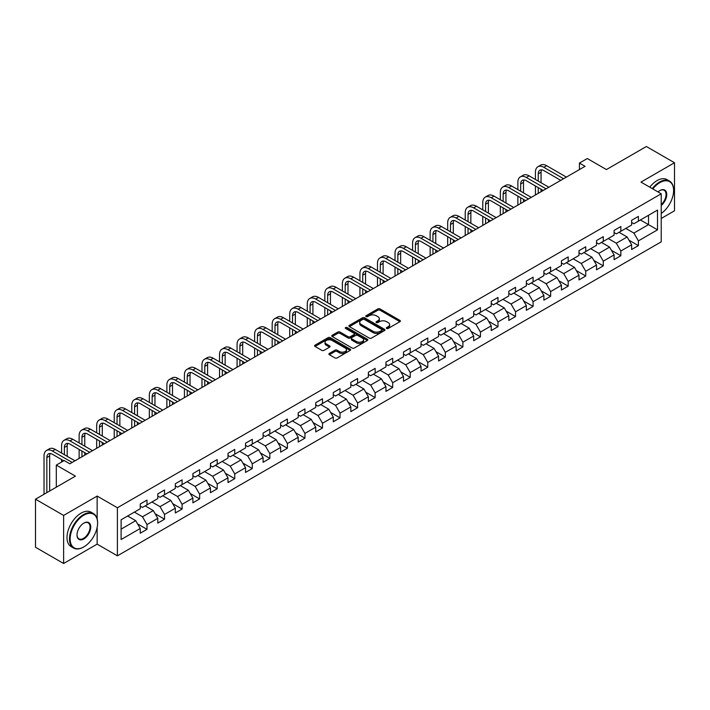 <?xml version="1.0" encoding="UTF-8"?>
<svg xmlns="http://www.w3.org/2000/svg" width="710" height="710" viewBox="0 0 710 710"><rect width="100%" height="100%" fill="white"/><g stroke="black" fill="none" stroke-linecap="round" stroke-linejoin="round"><path stroke-width="1.06" d="M386.648 328.455A1.092 0.63 0 0 0 388.192 328.455L399.925 321.683A1.562 0.905 0 0 0 400.378 321.044A1.562 0.905 0 0 0 399.925 320.405L380.045 308.93A1.562 0.905 0 0 0 377.835 308.93L366.103 315.702A1.092 0.63 0 0 0 365.783 316.145A1.092 0.63 0 0 0 366.103 316.598A1.092 0.63 0 0 0 367.647 316.598L369.173 315.719A4.997 2.884 0 0 1 376.238 315.719L377.889 316.678A4.997 2.884 0 0 1 379.353 318.719A4.997 2.884 0 0 1 377.889 320.751L376.371 321.63A1.092 0.63 0 0 0 376.052 322.074A1.092 0.63 0 0 0 376.371 322.526A1.092 0.63 0 0 0 377.924 322.526L379.442 321.648A4.997 2.884 0 0 1 386.506 321.648L388.166 322.606A4.997 2.884 0 0 1 389.63 324.647A4.997 2.884 0 0 1 388.166 326.68L386.648 327.558A1.092 0.63 0 0 0 386.32 328.011A1.092 0.63 0 0 0 386.648 328.455L386.648 327.558M329.36 353.429A1.562 0.905 0 0 0 328.908 354.068A1.562 0.905 0 0 0 329.36 354.707L334.934 357.92A1.562 0.905 0 0 0 337.143 357.92L350.172 350.403A1.562 0.905 0 0 0 350.633 349.764A1.562 0.905 0 0 0 350.172 349.125L330.301 337.649A1.562 0.905 0 0 0 328.091 337.649L315.062 345.175A1.562 0.905 0 0 0 314.601 345.814A1.562 0.905 0 0 0 315.062 346.445L321.799 350.341A1.562 0.905 0 0 0 324.008 350.341L329.582 347.119A1.562 0.905 0 0 0 330.035 346.48A1.562 0.905 0 0 0 329.582 345.841L326.245 343.915A4.18 2.414 0 0 1 325.02 342.211A4.18 2.414 0 0 1 327.594 339.983A4.18 2.414 0 0 1 332.147 340.507L345.237 348.06A4.18 2.414 0 0 1 346.462 349.764A4.18 2.414 0 0 1 343.88 351.991A4.18 2.414 0 0 1 339.327 351.468L337.143 350.207A1.562 0.905 0 0 0 334.934 350.207L329.36 353.429L329.36 354.707M661.223 218.476L674.5 210.808L674.5 162.741L646.375 146.508L606.438 169.566L587.312 158.525L579.44 163.069L585.067 166.317L69.811 463.79L64.184 460.541L56.312 465.094L56.312 487.175M97.146 518.886L97.146 496.077L63.625 515.433L35.5 499.192L75.438 476.135L56.312 465.094M97.146 496.077L117.398 507.765L661.223 193.794L661.223 241.853L117.398 555.832L117.398 507.765M674.5 162.741L640.979 182.097L661.223 193.794M369.28 338.093A1.562 0.905 0 0 0 371.49 338.093L384.518 330.576A1.562 0.905 0 0 0 384.98 329.937A1.562 0.905 0 0 0 384.518 329.298L364.638 317.823A1.562 0.905 0 0 0 362.437 317.823L349.4 325.349A1.562 0.905 0 0 0 348.947 325.979A1.562 0.905 0 0 0 349.4 326.618L369.28 338.093M346.027 328.686A1.092 0.63 0 0 1 347.137 328.845L367.327 340.498L354.317 348.006A1.562 0.905 0 0 1 352.107 348.006L332.236 336.531L337.809 333.336L337.809 332.04L332.236 335.262A1.562 0.905 0 0 0 331.774 335.901A1.562 0.905 0 0 0 332.236 336.531L332.236 335.262M337.809 333.336A1.562 0.905 0 0 1 340.019 333.336L340.019 332.04A1.562 0.905 0 0 0 337.809 332.04M340.019 332.04L348.077 336.691A1.562 0.905 0 0 0 350.287 336.691L353.988 334.561A1.562 0.905 0 0 0 354.441 333.922A1.562 0.905 0 0 0 353.988 333.283L345.592 328.437A1.092 0.63 0 0 1 345.273 327.993A1.092 0.63 0 0 1 345.947 327.408A1.092 0.63 0 0 1 347.137 327.541L367.345 339.211A1.562 0.905 0 0 1 367.807 339.85A1.562 0.905 0 0 1 367.345 340.489L367.345 339.211M63.625 515.433L63.625 563.491L35.5 547.259L35.5 499.192M137.598 523.909L146.988 529.332L146.988 524.583L157.789 518.353L157.789 523.092L164.534 519.196L164.534 514.457L175.334 508.218L175.334 512.966L182.088 509.061L182.088 504.322L192.889 498.092L192.889 502.831L199.634 498.935L199.634 494.187L210.435 487.956L210.435 492.696L217.189 488.799L217.189 484.06L227.99 477.821L227.99 482.56L234.735 478.664L234.735 473.925L245.536 467.695L245.536 472.434L252.29 468.538L252.29 463.79L263.09 457.559L263.09 462.299L269.836 458.403L269.836 453.663L280.636 447.424L280.636 452.163L287.39 448.267L287.39 443.528L298.191 437.289L298.191 442.037L304.936 438.141L304.936 433.393L315.737 427.163L315.737 431.902L322.491 428.006L322.491 423.267L333.292 417.027L333.292 421.767L340.037 417.87L340.037 413.131L350.838 406.892L350.838 411.64L357.591 407.744L357.591 402.996L368.383 396.766L368.383 401.505L375.137 397.609L375.137 392.87L385.938 386.63L385.938 391.37L392.683 387.474L392.683 382.734L403.484 376.495L403.484 381.243L410.238 377.347L410.238 372.599L421.039 366.369L421.039 371.108L427.784 367.212L427.784 362.473L438.585 356.234L438.585 360.973L445.339 357.077L445.339 352.337L456.139 346.098L456.139 350.846L462.884 346.95L462.884 342.202L473.685 335.972L473.685 340.711L480.439 336.815L480.439 332.076L491.24 325.837L491.24 330.576L497.985 326.68L497.985 321.941L508.786 315.702L508.786 320.45L515.54 316.545L515.54 311.805L526.341 305.575L526.341 310.314L533.086 306.418L533.086 301.679L543.887 295.44L543.887 300.179L550.64 296.283L550.64 291.544L561.441 285.305L561.441 290.053L568.186 286.148L568.186 281.408L578.987 275.178L578.987 279.917L585.741 276.021L585.741 271.282L596.533 265.043L596.533 269.782L603.287 265.886L603.287 261.147L614.088 254.908L614.088 259.656L620.842 255.751L620.842 251.012L631.634 244.781L631.634 249.521L638.388 245.624L638.388 240.876L657.513 229.836L657.513 210.098L648.514 215.29L648.514 224.644L657.513 229.836M146.988 529.332L140.234 533.228L140.234 528.489L121.108 539.529L121.108 519.782L140.234 508.742L140.234 504.002L146.988 500.097L146.988 504.846L157.789 498.606L157.789 493.867L164.534 489.971L164.534 494.71L175.334 488.471L175.334 483.732L182.088 479.836L182.088 484.575L192.889 478.345L192.889 473.597L199.634 469.7L199.634 474.449L210.435 468.209L210.435 463.47L217.189 459.574L217.189 464.313L227.99 458.074L227.99 453.335L234.735 449.439L234.735 454.178L245.536 447.948L245.536 443.2L252.29 439.304L252.29 444.052L263.09 437.813L263.09 433.073L269.836 429.177L269.836 433.916L280.636 427.677L280.636 422.938L287.39 419.042L287.39 423.781L298.191 417.551L298.191 412.803L304.936 408.907L304.936 413.655L315.737 407.416L315.737 402.676L322.491 398.78L322.491 403.52L333.292 397.28L333.292 392.541L340.037 388.645L340.037 393.384L350.838 387.154L350.838 382.406L357.591 378.51L357.591 383.258L368.383 377.019L368.383 372.28L375.137 368.383L375.137 373.123L385.938 366.884L385.938 362.144L392.683 358.248L392.683 362.987L403.484 356.757L403.484 352.009L410.238 348.113L410.238 352.852L421.039 346.622L421.039 341.883L427.784 337.987L427.784 342.726L438.585 336.487L438.585 331.748L445.339 327.851L445.339 332.591L456.139 326.36L456.139 321.612L462.884 317.716L462.884 322.455L473.685 316.225L473.685 311.486L480.439 307.59L480.439 312.329L491.24 306.09L491.24 301.351L497.985 297.454L497.985 302.194L508.786 295.964L508.786 291.215L515.54 287.319L515.54 292.058L526.341 285.828L526.341 281.089L533.086 277.184L533.086 281.932L543.887 275.693L543.887 270.954L550.64 267.058L550.64 271.797L561.441 265.558L561.441 260.818L568.186 256.922L568.186 261.662L578.987 255.431L578.987 250.692L585.741 246.787L585.741 251.535L596.533 245.296L596.533 240.557L603.287 236.661L603.287 241.4L614.088 235.161L614.088 230.422L620.842 226.525L620.842 231.265L631.634 225.034L631.634 220.295L638.388 216.39L638.388 221.138L657.513 210.098M145.186 505.884L153.289 510.561L142.488 516.791L134.385 512.114M140.234 506.141L142.488 507.437L146.988 504.846M142.488 516.791L146.988 524.583M153.289 510.561L157.789 518.353M162.741 495.749L170.835 500.426L160.034 506.665L151.94 501.988M157.789 496.006L160.034 497.311L164.534 494.71M160.034 506.665L164.534 514.457M170.835 500.426L175.334 508.218M180.287 485.613L188.39 490.291L177.589 496.53L169.486 491.853M175.334 485.88L177.589 487.175L182.088 484.575M177.589 496.53L182.088 504.322M188.39 490.291L192.889 498.092M197.841 475.487L205.935 480.164L195.135 486.394L187.041 481.717M192.889 475.744L195.135 477.04L199.634 474.449M195.135 486.394L199.634 494.187M205.935 480.164L210.435 487.956M215.387 465.352L223.49 470.029L212.689 476.268L204.587 471.591M210.435 465.609L212.689 466.914L217.189 464.313M212.689 476.268L217.189 484.06M223.49 470.029L227.99 477.821M232.933 455.216L241.036 459.894L230.235 466.133L222.141 461.456M227.99 455.483L230.235 456.778L234.735 454.178M230.235 466.133L234.735 473.925M241.036 459.894L245.536 467.695M250.488 445.09L258.591 449.767L247.79 455.997L239.687 451.32M245.536 445.347L247.79 446.643L252.29 444.052M247.79 455.997L252.29 463.79M258.591 449.767L263.09 457.559M268.034 434.955L276.137 439.632L265.336 445.871L257.233 441.194M263.09 435.212L265.336 436.517L269.836 433.916M265.336 445.871L269.836 453.663M276.137 439.632L280.636 447.424M285.589 424.82L293.692 429.497L282.891 435.736L274.788 431.059M280.636 425.086L282.891 426.382L287.39 423.781M282.891 435.736L287.39 443.528M293.692 429.497L298.191 437.289M303.135 414.693L311.237 419.37L300.436 425.601L292.334 420.923M298.191 414.951L300.436 416.246L304.936 413.655M300.436 425.601L304.936 433.393M311.237 419.37L315.737 427.163M320.689 404.558L328.783 409.235L317.991 415.465L309.888 410.797M315.737 404.815L317.991 406.12L322.491 403.52M317.991 415.465L322.491 423.267M328.783 409.235L333.292 417.027M338.235 394.423L346.338 399.1L335.537 405.339L327.434 400.662M333.292 394.689L335.537 395.985L340.037 393.384M335.537 405.339L340.037 413.131M346.338 399.1L350.838 406.892M355.79 384.296L363.884 388.973L353.092 395.204L344.989 390.527M350.838 384.554L353.092 385.849L357.591 383.258M353.092 395.204L357.591 402.996M363.884 388.973L368.383 396.766M373.336 374.161L381.439 378.838L370.638 385.068L362.535 380.4M368.383 374.418L370.638 375.723L375.137 373.123M370.638 385.068L375.137 392.87M381.439 378.838L385.938 386.63M390.89 364.026L398.984 368.703L388.184 374.942L380.09 370.265M385.938 364.292L388.184 365.588L392.683 362.987M388.184 374.942L392.683 382.734M398.984 368.703L403.484 376.495M408.436 353.899L416.539 358.577L405.738 364.807L397.635 360.13M403.484 354.157L405.738 355.453L410.238 352.852M405.738 364.807L410.238 372.599M416.539 358.577L421.039 366.369M425.991 343.764L434.085 348.441L423.284 354.672L415.19 349.995M421.039 344.022L423.284 345.326L427.784 342.726M423.284 354.672L427.784 362.473M434.085 348.441L438.585 356.234M443.537 333.629L451.64 338.306L440.839 344.545L432.736 339.868M438.585 333.886L440.839 335.191L445.339 332.591M440.839 344.545L445.339 352.337M451.64 338.306L456.139 346.098M461.092 323.503L469.186 328.171L458.385 334.41L450.291 329.733M456.139 323.76L458.385 325.056L462.884 322.455M458.385 334.41L462.884 342.202M469.186 328.171L473.685 335.972M478.638 313.367L486.74 318.044L475.94 324.275L467.837 319.598M473.685 313.625L475.94 314.929L480.439 312.329M475.94 324.275L480.439 332.076M486.74 318.044L491.24 325.837M496.184 303.232L504.286 307.909L493.485 314.148L485.391 309.471M491.24 303.489L493.485 304.794L497.985 302.194M493.485 314.148L497.985 321.941M504.286 307.909L508.786 315.702M513.738 293.106L521.841 297.774L511.04 304.013L502.937 299.336M508.786 293.363L511.04 294.659L515.54 292.058M511.04 304.013L515.54 311.805M521.841 297.774L526.341 305.575M531.284 282.97L539.387 287.648L528.586 293.878L520.483 289.201M526.341 283.228L528.586 284.524L533.086 281.932M528.586 293.878L533.086 301.679M539.387 287.648L543.887 295.44M548.839 272.835L556.942 277.512L546.141 283.752L538.038 279.074M543.887 273.093L546.141 274.397L550.64 271.797M546.141 283.752L550.64 291.544M556.942 277.512L561.441 285.305M566.385 262.7L574.488 267.377L563.687 273.616L555.584 268.939M561.441 262.966L563.687 264.262L568.186 261.662M563.687 273.616L568.186 281.408M574.488 267.377L578.987 275.178M583.939 252.574L592.034 257.251L581.241 263.481L573.139 258.804M578.987 252.831L581.241 254.127L585.741 251.535M581.241 263.481L585.741 271.282M592.034 257.251L596.533 265.043M601.485 242.438L609.588 247.115L598.787 253.355L590.684 248.677M596.533 242.696L598.787 244L603.287 241.4M598.787 253.355L603.287 261.147M609.588 247.115L614.088 254.908M619.04 232.303L627.134 236.98L616.333 243.219L608.239 238.542M614.088 232.569L616.333 233.865L620.842 231.265M616.333 243.219L620.842 251.012M627.134 236.98L631.634 244.781M640.411 219.967L648.514 224.644L633.888 233.084L625.785 228.407M631.634 222.434L633.888 223.73L638.388 221.138M633.888 233.084L638.388 240.876M63.625 563.491L97.146 544.135L117.398 555.832M579.44 163.069L579.44 169.566M121.108 529.136L135.734 520.687L127.64 516.01M135.734 520.687L140.234 528.489M628.998 240.202L638.388 245.624M611.443 250.328L620.842 255.751M593.897 260.464L603.287 265.886M576.342 270.599L585.741 276.021M558.797 280.725L568.186 286.148M541.242 290.86L550.64 296.283M523.696 300.996L533.086 306.418M506.141 311.122L515.54 316.545M488.595 321.257L497.985 326.68M471.041 331.392L480.439 336.815M453.495 341.519L462.884 346.95M435.94 351.654L445.339 357.077M418.394 361.789L427.784 367.212M400.848 371.916L410.238 377.347M383.293 382.051L392.683 387.474M365.748 392.186L375.137 397.609M348.193 402.321L357.591 407.744M330.647 412.448L340.037 417.87M313.092 422.583L322.491 428.006M295.546 432.718L304.936 438.141M277.992 442.845L287.39 448.267M260.446 452.98L269.836 458.403M242.891 463.115L252.29 468.538M225.345 473.242L234.735 478.664M207.79 483.377L217.189 488.799M190.245 493.512L199.634 498.935M172.69 503.638L182.088 509.061M155.144 513.774L164.534 519.196M97.146 544.135L97.146 527.379M387.083 328.606L388.166 327.984A4.997 2.884 0 0 0 389.63 325.943L389.63 324.647M379.353 318.719L379.353 320.015A4.997 2.884 0 0 1 377.889 322.056L376.815 322.677M399.925 320.405L399.925 321.683L380.045 310.226A1.562 0.905 0 0 0 377.835 310.226L366.537 316.749M384.518 329.298L384.518 330.576L364.638 319.118A1.562 0.905 0 0 0 362.437 319.118L349.427 326.635M381.758 330.381A1.092 0.63 0 0 0 382.078 329.937A1.092 0.63 0 0 0 381.758 329.493L364.31 319.42A1.092 0.63 0 0 0 362.766 319.42L361.159 320.343A4.997 2.884 0 0 0 359.704 322.384A4.997 2.884 0 0 0 361.159 324.417L373.087 331.304A4.997 2.884 0 0 0 380.161 331.304L381.758 330.381L381.758 331.685A1.092 0.63 0 0 0 382.078 331.233L382.078 329.937M359.704 322.384L359.704 323.68A4.997 2.884 0 0 0 361.159 325.721L361.159 324.417M381.758 331.685L380.161 332.608A4.997 2.884 0 0 1 373.087 332.608L361.159 325.721M340.019 333.336L348.077 337.995A1.562 0.905 0 0 0 350.287 337.995L353.988 335.857A1.562 0.905 0 0 0 354.441 335.218L354.441 333.922M356.447 341.519A4.18 2.414 0 0 0 360.999 342.042A4.18 2.414 0 0 0 363.573 339.815A4.18 2.414 0 0 0 362.348 338.111L357.742 335.448A1.562 0.905 0 0 0 355.533 335.448L351.832 337.587A1.562 0.905 0 0 0 351.379 338.226A1.562 0.905 0 0 0 351.832 338.865L356.447 341.519L356.447 342.823A4.18 2.414 0 0 0 360.999 343.347A4.18 2.414 0 0 0 363.573 341.12L363.573 339.815M351.379 338.226L351.379 339.522A1.562 0.905 0 0 0 351.832 340.161L351.832 338.865M356.447 342.823L351.832 340.161M346.462 349.764L346.462 351.059A4.18 2.414 0 0 1 343.88 353.287A4.18 2.414 0 0 1 339.327 352.764L337.143 351.512A1.562 0.905 0 0 0 334.934 351.512L329.378 354.716M325.02 342.211L325.02 343.507A4.18 2.414 0 0 0 326.245 345.211L326.245 343.915M329.564 347.128L326.245 345.211M350.154 350.412L330.301 338.945A1.562 0.905 0 0 0 328.091 338.945L315.08 346.462M535.429 179.488L535.429 172.21A11.928 6.887 60 0 1 537.896 166.752L540.709 165.128A11.928 6.887 60 0 1 546.673 165.723L566.385 177.101M537.896 166.752A11.928 6.887 60 0 1 543.869 167.338L563.571 178.725M560.758 180.349L543.869 170.586A7.952 4.597 -120 0 0 539.884 170.196A7.952 4.597 -120 0 0 538.242 173.835L538.242 181.112M541.553 169.832A7.952 4.597 -120 0 0 541.055 172.21L541.055 182.736M538.242 187.609L538.242 193.351M541.055 189.233L541.055 191.727M535.429 194.975L535.429 185.984M661.223 213.462A19.41 11.209 120 0 0 673.604 190.546A19.41 11.209 120 0 0 659.874 182.621A19.41 11.209 120 0 0 652.827 188.94M652.241 188.603A19.889 11.484 -60 0 1 659.537 182.035A19.889 11.484 -60 0 1 669.477 181.05A19.889 11.484 -60 0 1 673.604 190.156A19.889 11.484 -60 0 1 673.595 190.351M658.001 191.931A9.709 5.6 -60 0 1 659.874 190.546L659.874 190.546A9.709 5.6 -60 0 1 666.708 193.741A9.709 5.6 -60 0 1 661.223 205.456M649.765 187.174A19.889 11.484 -60 0 1 657.061 180.606A19.889 11.484 -60 0 1 667.009 179.621L669.477 181.05M661.223 204.578A9.23 5.325 120 0 0 665.838 196.581A9.23 5.325 120 0 0 664.152 190.28A9.23 5.325 120 0 0 659.705 190.644M83.54 547.064L83.878 546.869A19.41 11.209 120 0 0 97.598 523.092A19.41 11.209 120 0 0 83.878 515.167A19.41 11.209 120 0 0 70.148 538.943A19.41 11.209 120 0 0 83.878 546.869L83.54 547.064A19.889 11.484 -60 0 1 73.591 548.049A19.889 11.484 -60 0 1 70.547 532.109A19.889 11.484 -60 0 1 83.54 514.581A19.889 11.484 -60 0 1 93.48 513.596A19.889 11.484 -60 0 1 97.598 522.702A19.889 11.484 -60 0 1 97.598 522.897M83.878 538.943A9.709 5.6 -60 0 1 77.008 534.976A9.709 5.6 -60 0 1 83.878 523.092L83.878 523.092A9.709 5.6 -60 0 1 90.738 527.06A9.709 5.6 -60 0 1 83.878 538.943M77.017 534.781A9.23 5.325 120 0 0 78.925 538.819A9.23 5.325 120 0 0 83.54 538.357A9.23 5.325 120 0 0 89.566 530.228A9.23 5.325 120 0 0 88.155 522.835A9.23 5.325 120 0 0 83.7 523.199M73.591 548.049L71.115 546.62A19.889 11.484 -60 0 1 68.071 530.681A19.889 11.484 -60 0 1 81.064 513.153A19.889 11.484 -60 0 1 91.004 512.167L93.48 513.596M517.874 189.623L517.874 182.346A11.928 6.887 60 0 1 520.35 176.888L523.163 175.263A11.928 6.887 60 0 1 529.128 175.849L548.839 187.227M520.35 176.888A11.928 6.887 60 0 1 526.314 177.473L546.025 188.851M543.212 190.475L526.314 180.722A7.952 4.597 -120 0 0 522.338 180.331A7.952 4.597 -120 0 0 520.687 183.97L520.687 191.247M523.998 179.958A7.952 4.597 -120 0 0 523.501 182.346L523.501 192.871M520.687 197.744L520.687 203.477M523.501 199.368L523.501 201.862M517.874 205.101L517.874 196.12M500.328 199.75L500.328 192.481A11.928 6.887 60 0 1 502.795 187.014L505.609 185.39A11.928 6.887 60 0 1 511.582 185.984L531.284 197.362M502.795 187.014A11.928 6.887 60 0 1 508.768 187.609L528.471 198.986M525.666 200.61L508.768 190.857A7.952 4.597 -120 0 0 504.783 190.457A7.952 4.597 -120 0 0 503.141 194.105L503.141 201.374M506.452 190.094A7.952 4.597 -120 0 0 505.955 192.481L505.955 202.998M503.141 207.87L503.141 213.612M505.955 209.494L505.955 211.988M500.328 215.237L500.328 206.246M482.773 209.885L482.773 202.607A11.928 6.887 60 0 1 485.249 197.149L488.063 195.525A11.928 6.887 60 0 1 494.027 196.12L513.738 207.498M485.249 197.149A11.928 6.887 60 0 1 491.214 197.744L510.925 209.122M508.111 210.746L491.214 200.983A7.952 4.597 -120 0 0 487.237 200.593A7.952 4.597 -120 0 0 485.587 204.231L485.587 211.509M488.897 200.229A7.952 4.597 -120 0 0 488.4 202.607L488.4 213.133M485.587 218.005L485.587 223.748M488.4 219.63L488.4 222.123M482.773 225.372L482.773 216.381M465.228 220.02L465.228 212.743A11.928 6.887 60 0 1 467.695 207.284L470.508 205.66A11.928 6.887 60 0 1 476.481 206.246L496.184 217.624M467.695 207.284A11.928 6.887 60 0 1 473.668 207.87L493.379 219.248M490.566 220.872L473.668 211.118A7.952 4.597 -120 0 0 469.692 210.728A7.952 4.597 -120 0 0 468.041 214.367L468.041 221.644M471.351 210.355A7.952 4.597 -120 0 0 470.854 212.743L470.854 223.268M468.041 228.141L468.041 233.883M470.854 229.765L470.854 232.259M465.228 235.498L465.228 226.517M447.682 230.146L447.682 222.878A11.928 6.887 60 0 1 450.149 217.411L452.962 215.787A11.928 6.887 60 0 1 458.926 216.381L478.638 227.759M450.149 217.411A11.928 6.887 60 0 1 456.113 218.005L475.824 229.383M473.011 231.007L456.113 221.254A7.952 4.597 -120 0 0 452.137 220.854A7.952 4.597 -120 0 0 450.486 224.502L450.486 231.771M453.796 220.49A7.952 4.597 -120 0 0 453.299 222.878L453.299 233.395M450.486 238.267L450.486 244.009M453.299 239.891L453.299 242.385M447.682 245.633L447.682 236.643M430.127 240.282L430.127 233.004A11.928 6.887 60 0 1 432.603 227.546L435.407 225.922A11.928 6.887 60 0 1 441.38 226.517L461.092 237.894M432.603 227.546A11.928 6.887 60 0 1 438.567 228.141L458.278 239.518M455.465 241.143L438.567 231.38A7.952 4.597 -120 0 0 434.591 230.99A7.952 4.597 -120 0 0 432.94 234.628L432.94 241.906M436.251 230.626A7.952 4.597 -120 0 0 435.754 233.004L435.754 243.53M432.94 248.402L432.94 254.144M435.754 250.026L435.754 252.52M430.127 255.769L430.127 246.778M412.581 250.417L412.581 243.139A11.928 6.887 60 0 1 415.048 237.681L417.862 236.057A11.928 6.887 60 0 1 423.826 236.643L443.537 248.021M415.048 237.681A11.928 6.887 60 0 1 421.012 238.267L440.724 249.645M437.91 251.269L421.012 241.515A7.952 4.597 -120 0 0 417.036 241.125A7.952 4.597 -120 0 0 415.394 244.764L415.394 252.041M418.705 240.752A7.952 4.597 -120 0 0 418.199 243.139L418.199 253.665M415.394 258.538L415.394 264.28M418.199 260.162L418.199 262.656M412.581 265.904L412.581 256.913M395.026 260.543L395.026 253.275A11.928 6.887 60 0 1 397.502 247.808L400.316 246.184A11.928 6.887 60 0 1 406.28 246.778L425.991 258.156M397.502 247.808A11.928 6.887 60 0 1 403.466 248.402L423.178 259.78M420.364 261.404L403.466 251.651A7.952 4.597 -120 0 0 399.49 251.251A7.952 4.597 -120 0 0 397.84 254.899L397.84 262.167M401.15 250.887A7.952 4.597 -120 0 0 400.653 253.275L400.653 263.792M397.84 268.664L397.84 274.406M400.653 270.288L400.653 272.782M395.026 276.03L395.026 267.04M377.48 270.679L377.48 263.41A11.928 6.887 60 0 1 379.948 257.943L382.761 256.319A11.928 6.887 60 0 1 388.725 256.913L408.436 268.291M379.948 257.943A11.928 6.887 60 0 1 385.912 258.538L405.623 269.915M402.81 271.539L385.912 261.786A7.952 4.597 -120 0 0 381.936 261.386A7.952 4.597 -120 0 0 380.294 265.025L380.294 272.303M383.604 261.023A7.952 4.597 -120 0 0 383.098 263.41L383.098 273.927M380.294 278.799L380.294 284.541M383.098 280.423L383.098 282.917M377.48 286.166L377.48 277.175M359.926 280.814L359.926 273.536A11.928 6.887 60 0 1 362.402 268.078L365.215 266.454A11.928 6.887 60 0 1 371.179 267.04L390.89 278.427M362.402 268.078A11.928 6.887 60 0 1 368.366 268.664L388.077 280.042M385.264 281.666L368.366 271.912A7.952 4.597 -120 0 0 364.39 271.522A7.952 4.597 -120 0 0 362.739 275.161L362.739 282.438M366.049 271.149A7.952 4.597 -120 0 0 365.552 273.536L365.552 284.062M362.739 288.935L362.739 294.677M365.552 290.559L365.552 293.052M359.926 296.301L359.926 287.31M342.38 290.949L342.38 283.672A11.928 6.887 60 0 1 344.847 278.205L347.66 276.58A11.928 6.887 60 0 1 353.624 277.175L373.336 288.553M344.847 278.205A11.928 6.887 60 0 1 350.811 278.799L370.522 290.177M367.709 291.801L350.811 282.048A7.952 4.597 -120 0 0 346.835 281.657A7.952 4.597 -120 0 0 345.193 285.296L345.193 292.564M348.503 281.284A7.952 4.597 -120 0 0 348.006 283.672L348.006 294.188M345.193 299.061L345.193 304.803M348.006 300.685L348.006 303.179M342.38 306.427L342.38 297.437M324.825 301.075L324.825 293.807A11.928 6.887 60 0 1 327.301 288.34L330.114 286.716A11.928 6.887 60 0 1 336.078 287.31L355.79 298.688M327.301 288.34A11.928 6.887 60 0 1 333.265 288.935L352.976 300.312M350.163 301.936L333.265 292.183A7.952 4.597 -120 0 0 329.289 291.783A7.952 4.597 -120 0 0 327.638 295.431L327.638 302.7M330.949 291.419A7.952 4.597 -120 0 0 330.452 293.807L330.452 304.324M327.638 309.196L327.638 314.938M330.452 310.82L330.452 313.314M324.825 316.562L324.825 307.572M307.279 311.211L307.279 303.933A11.928 6.887 60 0 1 309.746 298.475L312.56 296.851A11.928 6.887 60 0 1 318.524 297.437L338.235 308.823M309.746 298.475A11.928 6.887 60 0 1 315.719 299.061L335.422 310.447M332.608 312.063L315.719 302.309A7.952 4.597 -120 0 0 311.734 301.919A7.952 4.597 -120 0 0 310.092 305.557L310.092 312.835M313.403 301.555A7.952 4.597 -120 0 0 312.906 303.933L312.906 314.459M310.092 319.331L310.092 325.073M312.906 320.955L312.906 323.449M307.279 326.698L307.279 317.707M289.724 321.346L289.724 314.068A11.928 6.887 60 0 1 292.2 308.601L295.014 306.977A11.928 6.887 60 0 1 300.978 307.572L320.689 318.95M292.2 308.601A11.928 6.887 60 0 1 298.164 309.196L317.876 320.574M315.062 322.198L298.164 312.444A7.952 4.597 -120 0 0 294.188 312.054A7.952 4.597 -120 0 0 292.538 315.693L292.538 322.97M295.848 311.681A7.952 4.597 -120 0 0 295.351 314.068L295.351 324.585M292.538 329.458L292.538 335.2M295.351 331.082L295.351 333.576M289.724 336.824L289.724 327.834M272.178 331.472L272.178 324.204A11.928 6.887 60 0 1 274.646 318.737L277.459 317.113A11.928 6.887 60 0 1 283.423 317.707L303.135 329.085M274.646 318.737A11.928 6.887 60 0 1 280.619 319.331L300.321 330.709M297.517 332.333L280.619 322.58A7.952 4.597 -120 0 0 276.634 322.18A7.952 4.597 -120 0 0 274.992 325.828L274.992 333.096M278.302 321.816A7.952 4.597 -120 0 0 277.805 324.204L277.805 334.721M274.992 339.593L274.992 345.335M277.805 341.217L277.805 343.711M272.178 346.959L272.178 337.969M254.624 341.608L254.624 334.33A11.928 6.887 60 0 1 257.1 328.872L259.913 327.248A11.928 6.887 60 0 1 265.877 327.834L285.589 339.22M257.1 328.872A11.928 6.887 60 0 1 263.064 329.458L282.775 340.844M279.962 342.469L263.064 332.706A7.952 4.597 -120 0 0 259.088 332.315A7.952 4.597 -120 0 0 257.437 335.954L257.437 343.232M260.748 331.952A7.952 4.597 -120 0 0 260.25 334.33L260.25 344.856M257.437 349.728L257.437 355.47M260.25 351.352L260.25 353.846M254.624 357.094L254.624 348.104M237.078 351.743L237.078 344.465A11.928 6.887 60 0 1 239.545 338.998L242.358 337.374A11.928 6.887 60 0 1 248.331 337.969L268.034 349.347M239.545 338.998A11.928 6.887 60 0 1 245.518 339.593L265.22 350.971M262.416 352.595L245.518 342.841A7.952 4.597 -120 0 0 241.533 342.451A7.952 4.597 -120 0 0 239.891 346.089L239.891 353.367M243.202 342.078A7.952 4.597 -120 0 0 242.705 344.465L242.705 354.991M239.891 359.855L239.891 365.597M242.705 361.479L242.705 363.973M237.078 367.221L237.078 358.23M219.523 361.869L219.523 354.601A11.928 6.887 60 0 1 221.999 349.134L224.813 347.51A11.928 6.887 60 0 1 230.777 348.104L250.488 359.482M221.999 349.134A11.928 6.887 60 0 1 227.963 349.728L247.675 361.106M244.861 362.73L227.963 352.976A7.952 4.597 -120 0 0 223.987 352.577A7.952 4.597 -120 0 0 222.337 356.225L222.337 363.493M225.647 352.213A7.952 4.597 -120 0 0 225.15 354.601L225.15 365.117M222.337 369.99L222.337 375.732M225.15 371.614L225.15 374.108M219.523 377.356L219.523 368.366M201.977 372.005L201.977 364.727A11.928 6.887 60 0 1 204.445 359.269L207.258 357.645A11.928 6.887 60 0 1 213.231 358.23L232.933 369.617M204.445 359.269A11.928 6.887 60 0 1 210.417 359.855L230.129 371.241M227.315 372.865L210.417 363.103A7.952 4.597 -120 0 0 206.441 362.712A7.952 4.597 -120 0 0 204.791 366.351L204.791 373.629M208.101 362.348A7.952 4.597 -120 0 0 207.604 364.727L207.604 375.253M204.791 380.125L204.791 385.867M207.604 381.749L207.604 384.243M201.977 387.491L201.977 378.501M184.431 382.14L184.431 374.862A11.928 6.887 60 0 1 186.899 369.395L189.712 367.78A11.928 6.887 60 0 1 195.676 368.366L215.387 379.743M186.899 369.395A11.928 6.887 60 0 1 192.863 369.99L212.574 381.368M209.761 382.992L192.863 373.238A7.952 4.597 -120 0 0 188.887 372.848A7.952 4.597 -120 0 0 187.236 376.486L187.236 383.764M190.546 372.475A7.952 4.597 -120 0 0 190.049 374.862L190.049 385.388M187.236 390.252L187.236 395.994M190.049 391.876L190.049 394.37M184.431 397.618L184.431 388.627M166.877 392.266L166.877 384.998A11.928 6.887 60 0 1 169.353 379.53L172.157 377.906A11.928 6.887 60 0 1 178.13 378.501L197.841 389.879M169.353 379.53A11.928 6.887 60 0 1 175.317 380.125L195.028 391.503M192.215 393.127L175.317 383.373A7.952 4.597 -120 0 0 171.341 382.974A7.952 4.597 -120 0 0 169.69 386.622L169.69 393.89M173 382.61A7.952 4.597 -120 0 0 172.503 384.998L172.503 395.514M169.69 400.387L169.69 406.129M172.503 402.011L172.503 404.505M166.877 407.753L166.877 398.763M149.331 402.401L149.331 395.124A11.928 6.887 60 0 1 151.798 389.666L154.611 388.042A11.928 6.887 60 0 1 160.575 388.627L180.287 400.014M151.798 389.666A11.928 6.887 60 0 1 157.762 390.252L177.473 401.638M174.66 403.262L157.762 393.5A7.952 4.597 -120 0 0 153.786 393.109A7.952 4.597 -120 0 0 152.144 396.748L152.144 404.025M155.454 392.745A7.952 4.597 -120 0 0 154.949 395.124L154.949 405.65M152.144 410.522L152.144 416.264M154.949 412.146L154.949 414.64M149.331 417.888L149.331 408.898M131.776 412.537L131.776 405.259A11.928 6.887 60 0 1 134.252 399.801L137.065 398.177A11.928 6.887 60 0 1 143.029 398.763L162.741 410.14M134.252 399.801A11.928 6.887 60 0 1 140.216 400.387L159.927 411.764M157.114 413.389L140.216 403.635A7.952 4.597 -120 0 0 136.24 403.245A7.952 4.597 -120 0 0 134.589 406.883L134.589 414.161M137.9 402.872A7.952 4.597 -120 0 0 137.403 405.259L137.403 415.785M134.589 420.648L134.589 426.39M137.403 422.272L137.403 424.766M131.776 428.015L131.776 419.033M114.23 422.663L114.23 415.394A11.928 6.887 60 0 1 116.697 409.927L119.511 408.303A11.928 6.887 60 0 1 125.475 408.898L145.186 420.276M116.697 409.927A11.928 6.887 60 0 1 122.661 410.522L142.373 421.9M139.559 423.524L122.661 413.77A7.952 4.597 -120 0 0 118.685 413.371A7.952 4.597 -120 0 0 117.043 417.018L117.043 424.287M120.354 413.007A7.952 4.597 -120 0 0 119.857 415.394L119.857 425.911M117.043 430.784L117.043 436.526M119.857 432.408L119.857 434.902M114.23 438.15L114.23 429.159M96.675 432.798L96.675 425.521A11.928 6.887 60 0 1 99.151 420.063L101.965 418.438A11.928 6.887 60 0 1 107.929 419.033L127.64 430.411M99.151 420.063A11.928 6.887 60 0 1 105.115 420.648L124.827 432.035M122.013 433.659L105.115 423.897A7.952 4.597 -120 0 0 101.139 423.506A7.952 4.597 -120 0 0 99.489 427.145L99.489 434.422M102.799 423.142A7.952 4.597 -120 0 0 102.302 425.521L102.302 436.046M99.489 440.919L99.489 446.661M102.302 442.543L102.302 445.037M96.675 448.285L96.675 439.295M79.129 442.933L79.129 435.656A11.928 6.887 60 0 1 81.597 430.198L84.41 428.574A11.928 6.887 60 0 1 90.374 429.159L110.085 440.537M81.597 430.198A11.928 6.887 60 0 1 87.561 430.784L107.272 442.161M104.459 443.786L87.561 434.032A7.952 4.597 -120 0 0 83.585 433.641A7.952 4.597 -120 0 0 81.943 437.28L81.943 444.558M85.253 433.269A7.952 4.597 -120 0 0 84.756 435.656L84.756 446.182M81.943 451.054L81.943 456.787M84.756 452.669L84.756 455.163M79.129 458.411L79.129 449.43M61.575 453.06L61.575 445.791A11.928 6.887 60 0 1 64.051 440.324L66.864 438.7A11.928 6.887 60 0 1 72.828 439.295L92.54 450.673M64.051 440.324A11.928 6.887 60 0 1 70.015 440.919L89.726 452.297M86.913 453.921L70.015 444.167A7.952 4.597 -120 0 0 66.039 443.768A7.952 4.597 -120 0 0 64.388 447.415L64.388 454.684M67.698 443.404A7.952 4.597 -120 0 0 67.201 445.791L67.201 456.308M61.575 462.05L61.575 459.556M44.029 494.266L44.029 455.918A11.928 6.887 60 0 1 46.496 450.459L49.309 448.835A11.928 6.887 60 0 1 55.273 449.43L74.985 460.808M46.496 450.459A11.928 6.887 60 0 1 52.469 451.054L72.171 462.432M63.74 460.808L52.469 454.293A7.952 4.597 -120 0 0 48.484 453.903A7.952 4.597 -120 0 0 46.842 457.542L46.842 492.642M50.153 453.539A7.952 4.597 -120 0 0 49.656 455.918L49.656 491.018M388.166 327.984L388.166 326.68M376.371 322.526L376.371 321.63M377.889 322.056L377.889 320.751M366.103 316.598L366.103 315.702M377.835 310.226L377.835 308.93M380.045 310.226L380.045 308.93M349.4 326.618L349.4 325.349M362.437 319.118L362.437 317.823M364.638 319.118L364.638 317.823M373.087 332.608L373.087 331.304M380.161 332.608L380.161 331.304M348.077 337.995L348.077 336.691M350.287 337.995L350.287 336.691M353.988 335.857L353.988 334.561M347.137 328.845L347.137 327.541M334.934 351.512L334.934 350.207M337.143 351.512L337.143 350.207M339.327 352.764L339.327 351.468M329.582 347.119L329.582 345.841M315.062 346.445L315.062 345.175M328.091 338.945L328.091 337.649M330.301 338.945L330.301 337.649M350.172 350.403L350.172 349.125M546.673 165.723L543.869 167.338M541.055 172.21L538.242 173.835M529.128 175.849L526.314 177.473M523.501 182.346L520.687 183.97M511.582 185.984L508.768 187.609M505.955 192.481L503.141 194.105M494.027 196.12L491.214 197.744M488.4 202.607L485.587 204.231M476.481 206.246L473.668 207.87M470.854 212.743L468.041 214.367M458.926 216.381L456.113 218.005M453.299 222.878L450.486 224.502M441.38 226.517L438.567 228.141M435.754 233.004L432.94 234.628M423.826 236.643L421.012 238.267M418.199 243.139L415.394 244.764M406.28 246.778L403.466 248.402M400.653 253.275L397.84 254.899M388.725 256.913L385.912 258.538M383.098 263.41L380.294 265.025M371.179 267.04L368.366 268.664M365.552 273.536L362.739 275.161M353.624 277.175L350.811 278.799M348.006 283.672L345.193 285.296M336.078 287.31L333.265 288.935M330.452 293.807L327.638 295.431M318.524 297.437L315.719 299.061M312.906 303.933L310.092 305.557M300.978 307.572L298.164 309.196M295.351 314.068L292.538 315.693M283.423 317.707L280.619 319.331M277.805 324.204L274.992 325.828M265.877 327.834L263.064 329.458M260.25 334.33L257.437 335.954M248.331 337.969L245.518 339.593M242.705 344.465L239.891 346.089M230.777 348.104L227.963 349.728M225.15 354.601L222.337 356.225M213.231 358.23L210.417 359.855M207.604 364.727L204.791 366.351M195.676 368.366L192.863 369.99M190.049 374.862L187.236 376.486M178.13 378.501L175.317 380.125M172.503 384.998L169.69 386.622M160.575 388.627L157.762 390.252M154.949 395.124L152.144 396.748M143.029 398.763L140.216 400.387M137.403 405.259L134.589 406.883M125.475 408.898L122.661 410.522M119.857 415.394L117.043 417.018M107.929 419.033L105.115 420.648M102.302 425.521L99.489 427.145M90.374 429.159L87.561 430.784M84.756 435.656L81.943 437.28M72.828 439.295L70.015 440.919M67.201 445.791L64.388 447.415M55.273 449.43L52.469 451.054M49.656 455.918L46.842 457.542"/></g></svg>
